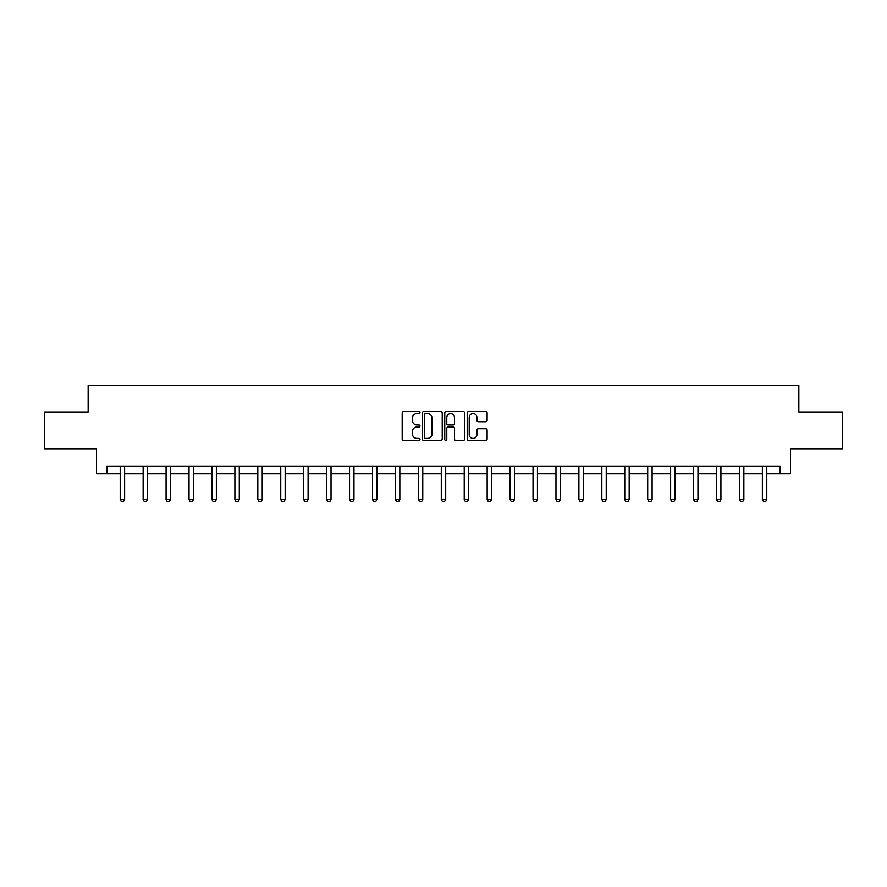 <?xml version="1.0" encoding="UTF-8"?>
<svg xmlns="http://www.w3.org/2000/svg" width="887" height="887" viewBox="0 0 887 887"><rect width="100%" height="100%" fill="white"/><g stroke="black" fill="none" stroke-linecap="round" stroke-linejoin="round"><path stroke-width="1.33" d="M419.983 412.566A1.009 1.009 0 0 0 418.963 411.557L403.64 411.557A1.441 1.441 0 0 0 402.188 412.998L402.188 438.976A1.441 1.441 0 0 0 403.64 440.418L418.963 440.418A1.009 1.009 0 0 0 419.983 439.409A1.009 1.009 0 0 0 418.963 438.4L416.979 438.4A4.612 4.612 0 0 1 412.366 433.787L412.366 431.614A4.612 4.612 0 0 1 416.979 427.002L418.963 427.002A1.009 1.009 0 0 0 419.983 425.993A1.009 1.009 0 0 0 418.963 424.984L416.979 424.984A4.612 4.612 0 0 1 412.366 420.36L412.366 418.198A4.612 4.612 0 0 1 416.979 413.575L418.963 413.575A1.009 1.009 0 0 0 419.983 412.566M485.677 421.735A1.441 1.441 0 0 0 487.118 420.294L487.118 412.998A1.441 1.441 0 0 0 485.677 411.557L468.646 411.557A1.441 1.441 0 0 0 467.205 412.998L467.205 438.976A1.441 1.441 0 0 0 468.646 440.418L485.677 440.418A1.441 1.441 0 0 0 487.118 438.976L487.118 430.173A1.441 1.441 0 0 0 485.677 428.731L478.381 428.731A1.441 1.441 0 0 0 476.94 430.173L476.94 434.541A3.858 3.858 0 0 1 473.081 438.4A3.858 3.858 0 0 1 469.223 434.541L469.223 417.444A3.858 3.858 0 0 1 473.081 413.575A3.858 3.858 0 0 1 476.94 417.444L476.94 420.294A1.441 1.441 0 0 0 478.381 421.735L485.677 421.735M106.828 473.769L106.828 466.418L780.172 466.418L780.172 473.769L790.461 473.769L790.461 448.778L842.65 448.778L842.65 412.023L798.843 412.023L798.843 385.557L88.157 385.557L88.157 412.023L44.35 412.023L44.35 448.778L96.539 448.778L96.539 473.769L120.211 473.769M442.236 412.998A1.441 1.441 0 0 0 440.795 411.557L423.764 411.557A1.441 1.441 0 0 0 422.323 412.998L422.323 438.976A1.441 1.441 0 0 0 423.764 440.418L440.795 440.418A1.441 1.441 0 0 0 442.236 438.976L442.236 412.998M446.205 411.557L463.236 411.557A1.441 1.441 0 0 1 464.677 412.998L464.677 438.976A1.441 1.441 0 0 1 463.236 440.418L455.951 440.418A1.441 1.441 0 0 1 454.499 438.976L454.499 428.443A1.441 1.441 0 0 0 453.057 427.002L448.223 427.002A1.441 1.441 0 0 0 446.782 428.443L446.782 439.409A1.009 1.009 0 0 1 445.773 440.418A1.009 1.009 0 0 1 444.764 439.409L444.764 412.998A1.441 1.441 0 0 1 446.205 411.557M124.623 473.769L143.14 473.769M147.552 473.769L166.08 473.769M170.492 473.769L189.02 473.769M193.421 473.769L211.949 473.769M216.361 473.769L234.889 473.769M239.29 473.769L257.818 473.769M262.23 473.769L280.758 473.769M285.159 473.769L303.687 473.769M308.099 473.769L326.627 473.769M331.028 473.769L349.556 473.769M353.968 473.769L372.496 473.769M376.897 473.769L395.425 473.769M399.837 473.769L418.365 473.769M422.766 473.769L441.294 473.769M445.706 473.769L464.234 473.769M468.635 473.769L487.163 473.769M491.575 473.769L510.103 473.769M514.504 473.769L533.032 473.769M537.444 473.769L555.972 473.769M560.373 473.769L578.901 473.769M583.313 473.769L601.841 473.769M606.242 473.769L624.77 473.769M629.182 473.769L647.71 473.769M652.111 473.769L670.639 473.769M675.051 473.769L693.579 473.769M697.98 473.769L716.508 473.769M720.92 473.769L739.448 473.769M743.86 473.769L762.376 473.769M766.789 473.769L780.172 473.769M425.35 413.575A1.009 1.009 0 0 0 424.341 414.595L424.341 437.391A1.009 1.009 0 0 0 425.35 438.4L427.445 438.4A4.612 4.612 0 0 0 432.069 433.787L432.069 418.198A4.612 4.612 0 0 0 427.445 413.575L425.35 413.575M454.499 417.511A3.858 3.858 0 0 0 450.64 413.652A3.858 3.858 0 0 0 446.782 417.511L446.782 423.542A1.441 1.441 0 0 0 448.223 424.984L453.057 424.984A1.441 1.441 0 0 0 454.499 423.542L454.499 417.511M124.79 466.418L124.69 466.739A1.475 1.475 0 0 0 124.623 467.183L124.623 499.525L123.515 501.443L121.308 501.443L120.211 499.525L120.211 467.183A1.475 1.475 0 0 0 120.144 466.739L120.044 466.418M120.211 499.525L124.623 499.525M147.73 466.418L147.63 466.739A1.475 1.475 0 0 0 147.552 467.183L147.552 499.525L146.455 501.443L144.248 501.443L143.14 499.525L143.14 467.183A1.475 1.475 0 0 0 143.073 466.739L142.973 466.418M143.14 499.525L147.552 499.525M170.659 466.418L170.559 466.739A1.475 1.475 0 0 0 170.492 467.183L170.492 499.525L169.384 501.443L167.177 501.443L166.08 499.525L166.08 467.183A1.475 1.475 0 0 0 166.013 466.739L165.913 466.418M166.08 499.525L170.492 499.525M193.599 466.418L193.499 466.739A1.475 1.475 0 0 0 193.421 467.183L193.421 499.525L192.324 501.443L190.117 501.443L189.02 499.525L189.02 467.183A1.475 1.475 0 0 0 188.942 466.739L188.842 466.418M189.02 499.525L193.421 499.525M216.528 466.418L216.428 466.739A1.475 1.475 0 0 0 216.361 467.183L216.361 499.525L215.253 501.443L213.046 501.443L211.949 499.525L211.949 467.183A1.475 1.475 0 0 0 211.882 466.739L211.782 466.418M211.949 499.525L216.361 499.525M239.468 466.418L239.368 466.739A1.475 1.475 0 0 0 239.29 467.183L239.29 499.525L238.193 501.443L235.986 501.443L234.889 499.525L234.889 467.183A1.475 1.475 0 0 0 234.811 466.739L234.711 466.418M234.889 499.525L239.29 499.525M262.397 466.418L262.297 466.739A1.475 1.475 0 0 0 262.23 467.183L262.23 499.525L261.122 501.443L258.915 501.443L257.818 499.525L257.818 467.183A1.475 1.475 0 0 0 257.751 466.739L257.651 466.418M257.818 499.525L262.23 499.525M285.337 466.418L285.237 466.739A1.475 1.475 0 0 0 285.159 467.183L285.159 499.525L284.062 501.443L281.855 501.443L280.758 499.525L280.758 467.183A1.475 1.475 0 0 0 280.68 466.739L280.58 466.418M280.758 499.525L285.159 499.525M308.266 466.418L308.166 466.739A1.475 1.475 0 0 0 308.099 467.183L308.099 499.525L306.991 501.443L304.795 501.443L303.687 499.525L303.687 467.183A1.475 1.475 0 0 0 303.62 466.739L303.52 466.418M303.687 499.525L308.099 499.525M331.206 466.418L331.106 466.739A1.475 1.475 0 0 0 331.028 467.183L331.028 499.525L329.931 501.443L327.724 501.443L326.627 499.525L326.627 467.183A1.475 1.475 0 0 0 326.549 466.739L326.449 466.418M326.627 499.525L331.028 499.525M354.135 466.418L354.035 466.739A1.475 1.475 0 0 0 353.968 467.183L353.968 499.525L352.86 501.443L350.664 501.443L349.556 499.525L349.556 467.183A1.475 1.475 0 0 0 349.489 466.739L349.389 466.418M349.556 499.525L353.968 499.525M377.075 466.418L376.975 466.739A1.475 1.475 0 0 0 376.897 467.183L376.897 499.525L375.8 501.443L373.593 501.443L372.496 499.525L372.496 467.183A1.475 1.475 0 0 0 372.418 466.739L372.318 466.418M372.496 499.525L376.897 499.525M400.004 466.418L399.904 466.739A1.475 1.475 0 0 0 399.837 467.183L399.837 499.525L398.729 501.443L396.533 501.443L395.425 499.525L395.425 467.183A1.475 1.475 0 0 0 395.358 466.739L395.258 466.418M395.425 499.525L399.837 499.525M422.944 466.418L422.844 466.739A1.475 1.475 0 0 0 422.766 467.183L422.766 499.525L421.669 501.443L419.462 501.443L418.365 499.525L418.365 467.183A1.475 1.475 0 0 0 418.287 466.739L418.187 466.418M418.365 499.525L422.766 499.525M445.873 466.418L445.773 466.739A1.475 1.475 0 0 0 445.706 467.183L445.706 499.525L444.598 501.443L442.402 501.443L441.294 499.525L441.294 467.183A1.475 1.475 0 0 0 441.227 466.739L441.127 466.418M441.294 499.525L445.706 499.525M468.813 466.418L468.713 466.739A1.475 1.475 0 0 0 468.635 467.183L468.635 499.525L467.538 501.443L465.331 501.443L464.234 499.525L464.234 467.183A1.475 1.475 0 0 0 464.156 466.739L464.056 466.418M464.234 499.525L468.635 499.525M491.742 466.418L491.642 466.739A1.475 1.475 0 0 0 491.575 467.183L491.575 499.525L490.467 501.443L488.271 501.443L487.163 499.525L487.163 467.183A1.475 1.475 0 0 0 487.096 466.739L486.996 466.418M487.163 499.525L491.575 499.525M514.682 466.418L514.582 466.739A1.475 1.475 0 0 0 514.504 467.183L514.504 499.525L513.407 501.443L511.2 501.443L510.103 499.525L510.103 467.183A1.475 1.475 0 0 0 510.025 466.739L509.925 466.418M510.103 499.525L514.504 499.525M537.611 466.418L537.511 466.739A1.475 1.475 0 0 0 537.444 467.183L537.444 499.525L536.336 501.443L534.14 501.443L533.032 499.525L533.032 467.183A1.475 1.475 0 0 0 532.965 466.739L532.865 466.418M533.032 499.525L537.444 499.525M560.551 466.418L560.451 466.739A1.475 1.475 0 0 0 560.373 467.183L560.373 499.525L559.276 501.443L557.069 501.443L555.972 499.525L555.972 467.183A1.475 1.475 0 0 0 555.894 466.739L555.794 466.418M555.972 499.525L560.373 499.525M583.48 466.418L583.38 466.739A1.475 1.475 0 0 0 583.313 467.183L583.313 499.525L582.205 501.443L580.009 501.443L578.901 499.525L578.901 467.183A1.475 1.475 0 0 0 578.834 466.739L578.734 466.418M578.901 499.525L583.313 499.525M606.42 466.418L606.32 466.739A1.475 1.475 0 0 0 606.242 467.183L606.242 499.525L605.145 501.443L602.938 501.443L601.841 499.525L601.841 467.183A1.475 1.475 0 0 0 601.763 466.739L601.663 466.418M601.841 499.525L606.242 499.525M629.349 466.418L629.249 466.739A1.475 1.475 0 0 0 629.182 467.183L629.182 499.525L628.085 501.443L625.878 501.443L624.77 499.525L624.77 467.183A1.475 1.475 0 0 0 624.703 466.739L624.603 466.418M624.77 499.525L629.182 499.525M652.289 466.418L652.189 466.739A1.475 1.475 0 0 0 652.111 467.183L652.111 499.525L651.014 501.443L648.807 501.443L647.71 499.525L647.71 467.183A1.475 1.475 0 0 0 647.632 466.739L647.532 466.418M647.71 499.525L652.111 499.525M675.218 466.418L675.118 466.739A1.475 1.475 0 0 0 675.051 467.183L675.051 499.525L673.954 501.443L671.747 501.443L670.639 499.525L670.639 467.183A1.475 1.475 0 0 0 670.572 466.739L670.472 466.418M670.639 499.525L675.051 499.525M698.158 466.418L698.058 466.739A1.475 1.475 0 0 0 697.98 467.183L697.98 499.525L696.883 501.443L694.676 501.443L693.579 499.525L693.579 467.183A1.475 1.475 0 0 0 693.501 466.739L693.401 466.418M693.579 499.525L697.98 499.525M721.087 466.418L720.987 466.739A1.475 1.475 0 0 0 720.92 467.183L720.92 499.525L719.823 501.443L717.616 501.443L716.508 499.525L716.508 467.183A1.475 1.475 0 0 0 716.441 466.739L716.341 466.418M716.508 499.525L720.92 499.525M744.027 466.418L743.927 466.739A1.475 1.475 0 0 0 743.86 467.183L743.86 499.525L742.752 501.443L740.545 501.443L739.448 499.525L739.448 467.183A1.475 1.475 0 0 0 739.37 466.739L739.27 466.418M739.448 499.525L743.86 499.525M766.956 466.418L766.856 466.739A1.475 1.475 0 0 0 766.789 467.183L766.789 499.525L765.692 501.443L763.485 501.443L762.376 499.525L762.376 467.183A1.475 1.475 0 0 0 762.31 466.739L762.21 466.418M762.376 499.525L766.789 499.525"/></g></svg>
